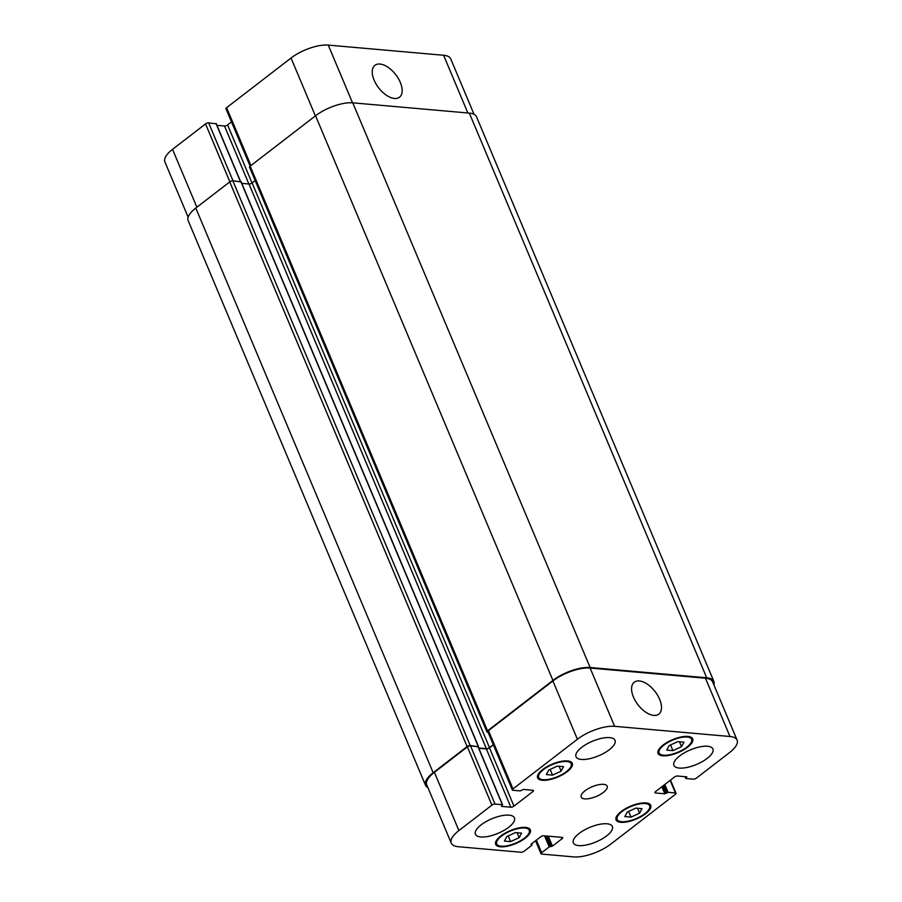 <?xml version="1.0" encoding="UTF-8"?>
<svg xmlns="http://www.w3.org/2000/svg" width="902" height="902" viewBox="0 0 902 902"><rect width="100%" height="100%" fill="white"/><g stroke="black" fill="none" stroke-linecap="round" stroke-linejoin="round"><path stroke-width="1.35" d="M400.308 82.409A20.137 10.79 -127.6 0 1 399.496 97.202A20.137 10.79 -127.6 0 1 378.66 87.844A20.137 10.79 -127.6 0 1 374.916 65.316A20.137 10.79 -127.6 0 1 400.308 82.409M659.644 699.332A20.137 10.79 -127.6 0 1 658.821 714.125A20.137 10.79 -127.6 0 1 637.985 704.766A20.137 10.79 -127.6 0 1 634.241 682.228A20.137 10.79 -127.6 0 1 659.644 699.332M603.607 784.345A14.105 5.277 -22.8 0 1 607.181 786.149A14.105 5.277 -22.8 0 1 596.222 796.466A14.105 5.277 -22.8 0 1 581.181 797.075A14.105 5.277 -22.8 0 1 588.296 788.641A14.105 5.277 -22.8 0 1 603.607 784.345M561.134 771.154L552.543 775.111L546.353 774.57L548.766 770.06L557.357 766.091L563.547 766.632L561.134 771.154L559.071 766.238M552.543 775.111L550.141 769.417M519.18 837.642L510.588 841.611L504.41 841.07L506.823 836.56L515.414 832.591L521.593 833.132L519.18 837.642L517.117 832.738M510.588 841.611L508.198 835.917M639.597 813.164L631.005 817.133L624.815 816.581L627.228 812.071L635.82 808.102L641.998 808.654L639.597 813.164L637.534 808.26M631.005 817.133L628.604 811.439M681.54 746.664L672.948 750.633L666.77 750.092L669.183 745.582L677.774 741.613L683.953 742.154L681.54 746.664L679.477 741.76M672.948 750.633L670.558 744.939M645.201 803.535A17.623 6.585 157.2 0 0 626.056 808.902A17.623 6.585 157.2 0 0 617.16 819.444A17.623 6.585 157.2 0 0 635.966 818.689A17.623 6.585 157.2 0 0 649.654 805.79A17.623 6.585 157.2 0 0 645.201 803.535M645.979 802.927A18.807 7.024 -22.8 0 1 650.748 805.328A18.807 7.024 -22.8 0 1 636.135 819.095A18.807 7.024 -22.8 0 1 616.077 819.907A18.807 7.024 -22.8 0 1 625.56 808.654A18.807 7.024 -22.8 0 1 645.979 802.927M524.784 828.013A17.623 6.585 157.2 0 0 505.639 833.38A17.623 6.585 157.2 0 0 496.754 843.934A17.623 6.585 157.2 0 0 515.549 843.178A17.623 6.585 157.2 0 0 529.248 830.268A17.623 6.585 157.2 0 0 524.784 828.013M525.573 827.416A18.807 7.024 -22.8 0 1 530.331 829.817A18.807 7.024 -22.8 0 1 515.73 843.584A18.807 7.024 -22.8 0 1 495.672 844.385A18.807 7.024 -22.8 0 1 505.154 833.132A18.807 7.024 -22.8 0 1 525.573 827.416M566.738 761.525A17.623 6.585 157.2 0 0 547.593 766.892A17.623 6.585 157.2 0 0 538.697 777.434A17.623 6.585 157.2 0 0 557.504 776.678A17.623 6.585 157.2 0 0 571.203 763.768A17.623 6.585 157.2 0 0 566.738 761.525M567.527 760.916A18.807 7.024 -22.8 0 1 572.285 763.317A18.807 7.024 -22.8 0 1 557.673 777.084A18.807 7.024 -22.8 0 1 537.615 777.885A18.807 7.024 -22.8 0 1 547.097 766.644A18.807 7.024 -22.8 0 1 567.527 760.916M687.144 737.035A17.623 6.585 157.2 0 0 667.999 742.402A17.623 6.585 157.2 0 0 659.114 752.956A17.623 6.585 157.2 0 0 677.909 752.2A17.623 6.585 157.2 0 0 691.608 739.29A17.623 6.585 157.2 0 0 687.144 737.035M687.933 736.427A18.807 7.024 -22.8 0 1 692.691 738.839A18.807 7.024 -22.8 0 1 678.078 752.606A18.807 7.024 -22.8 0 1 658.032 753.407A18.807 7.024 -22.8 0 1 667.514 742.154A18.807 7.024 -22.8 0 1 687.933 736.427M606.99 823.785A21.152 7.904 -22.8 0 1 612.345 826.491A21.152 7.904 -22.8 0 1 595.906 841.983A21.152 7.904 -22.8 0 1 573.345 842.885A21.152 7.904 -22.8 0 1 584.011 830.223A21.152 7.904 -22.8 0 1 606.99 823.785M707.574 746.258A21.152 7.904 -22.8 0 1 712.918 748.964A21.152 7.904 -22.8 0 1 696.491 764.456A21.152 7.904 -22.8 0 1 673.929 765.358A21.152 7.904 -22.8 0 1 684.595 752.696A21.152 7.904 -22.8 0 1 707.574 746.258M609.662 737.633A21.152 7.904 -22.8 0 1 615.017 740.339A21.152 7.904 -22.8 0 1 598.578 755.82A21.152 7.904 -22.8 0 1 576.017 756.733A21.152 7.904 -22.8 0 1 586.683 744.071A21.152 7.904 -22.8 0 1 609.662 737.633M509.078 815.16A21.152 7.904 -22.8 0 1 514.433 817.866A21.152 7.904 -22.8 0 1 498.005 833.347A21.152 7.904 -22.8 0 1 475.433 834.26A21.152 7.904 -22.8 0 1 486.099 821.598A21.152 7.904 -22.8 0 1 509.078 815.16M512.967 788.912A2.345 0.879 157.2 0 0 512.325 789.949A2.345 0.879 157.2 0 0 512.922 790.253L520.262 790.896L523.532 789.43L532.868 790.253A2.345 0.879 -22.8 0 1 533.454 790.558A2.345 0.879 -22.8 0 1 532.823 791.606L513.96 806.14A2.345 0.879 -22.8 0 1 510.859 807.211L501.535 806.388L502.346 804.708L495.006 804.065A2.345 0.879 157.2 0 0 491.906 805.136L458.904 830.573A28.199 10.542 157.2 0 0 451.259 843.122A28.199 10.542 157.2 0 0 458.396 846.73L521.119 852.266A2.345 0.879 157.2 0 0 524.22 851.184L531.763 845.366L531.03 844.227L540.625 836.842A2.345 0.879 -22.8 0 1 543.726 835.759L562.081 837.383A2.345 0.879 -22.8 0 1 562.679 837.676A2.345 0.879 -22.8 0 1 562.036 838.725L552.452 846.11L549.205 846.91L541.662 852.717A2.345 0.879 157.2 0 0 541.02 853.766A2.345 0.879 157.2 0 0 541.617 854.07L573.74 856.9A28.199 10.542 157.2 0 0 610.958 843.979L675.395 794.312A2.345 0.879 157.2 0 0 676.038 793.275A2.345 0.879 157.2 0 0 675.44 792.971L668.1 792.328L664.83 793.794L655.495 792.971A2.345 0.879 -22.8 0 1 654.897 792.666A2.345 0.879 -22.8 0 1 655.54 791.618L674.403 777.084A2.345 0.879 -22.8 0 1 677.503 776.013L686.828 776.836L686.016 778.516L693.356 779.159A2.345 0.879 157.2 0 0 696.457 778.088L729.459 752.651A28.199 10.542 157.2 0 0 737.103 740.102A28.199 10.542 157.2 0 0 729.966 736.494L614.612 726.324A28.199 10.542 157.2 0 0 577.404 739.245L512.967 788.912L488.467 730.631L552.903 680.965A28.199 10.542 -22.8 0 1 590.122 668.044L705.465 678.214A28.199 10.542 -22.8 0 1 712.603 681.822L737.103 740.102M474.035 114.295L450.741 58.878A28.199 10.542 157.2 0 0 443.604 55.27L328.26 45.1A28.199 10.542 157.2 0 0 291.042 58.021L226.605 107.688A2.345 0.879 157.2 0 0 225.962 108.725L250.125 166.194M216.142 123.856L208.644 122.841A2.345 0.879 157.2 0 0 205.543 123.912L172.541 149.349A28.199 10.542 157.2 0 0 164.897 161.898L188.135 217.168M231.51 121.905L227.597 124.916A2.345 0.879 -22.8 0 1 224.497 125.987L216.954 125.322M512.325 789.949L487.835 731.68A2.345 0.879 -22.8 0 1 488.467 730.631M478.815 748.277L486.37 748.942A2.345 0.879 157.2 0 0 489.47 747.859L493.371 744.849M451.259 843.122L426.759 784.853A28.199 10.542 -22.8 0 1 434.403 772.304L467.405 746.867A2.345 0.879 -22.8 0 1 470.506 745.785L478.015 746.811M478.691 747.995L486.37 748.671A2.345 0.879 157.2 0 0 489.47 747.589L493.281 744.657M488.061 732.21L487.497 732.165A2.345 0.879 -22.8 0 1 486.9 731.86A2.345 0.879 -22.8 0 1 487.542 730.823L552.915 680.424A28.199 10.542 -22.8 0 1 590.133 667.514L706.706 677.785A28.199 10.542 -22.8 0 1 713.843 681.393A28.199 10.542 -22.8 0 1 713.865 684.832M427.965 787.705A28.199 10.542 -22.8 0 1 425.518 785.281A28.199 10.542 -22.8 0 1 433.163 772.732L467.112 746.563A2.345 0.879 -22.8 0 1 470.213 745.492L478.161 746.721M713.843 681.393L476.481 116.719A28.199 10.542 157.2 0 0 469.333 113.111L352.772 102.839A28.199 10.542 157.2 0 0 315.553 115.76L250.17 166.148A2.345 0.879 157.2 0 0 249.538 167.197L486.9 731.86M255.165 180.569L252.109 182.926A2.345 0.879 -22.8 0 1 249.008 183.997L241.759 183.354M240.958 181.9L232.84 180.817A2.345 0.879 157.2 0 0 229.739 181.9L195.802 208.058A28.199 10.542 157.2 0 0 188.157 220.607L425.518 785.281M532.236 790.197L532.823 791.606M489.47 747.859L513.96 806.14M486.37 748.942L510.859 807.211M477.857 746.439L502.346 804.708M470.506 745.785L495.006 804.065M467.405 746.867L491.906 805.136M434.403 772.304L458.904 830.573M531.402 843.934L531.785 844.836M561.45 837.327L562.036 838.725M548.269 836.165L552.452 846.11M546.792 836.03L551.212 846.55M546.026 835.962L550.445 846.482M544.549 835.827L549.205 846.91M536.363 840.123L541.662 852.717M670.141 780.365L675.44 792.971M664.797 784.481L668.1 792.328M663.725 785.315L666.849 792.757M661.865 786.747L664.83 793.794M662.936 785.913L666.071 793.354M655.1 792.035L655.495 792.971M685.497 776.712L686.027 777.975M705.465 678.214L729.966 736.494M590.122 668.044L614.612 726.324M552.903 680.965L577.404 739.245M250.936 165.562L226.605 107.688M252.019 182.993L227.597 124.916M248.884 183.985L224.497 125.987M240.372 181.482L215.984 123.484M233.02 180.84L208.644 122.841M229.875 181.798L205.543 123.912M196.873 207.234L172.541 149.349M467.867 112.987L443.604 55.27M352.513 102.817L328.26 45.1M315.373 115.896L291.042 58.021M552.915 680.424L315.553 115.76M352.772 102.839L590.133 667.514M487.542 730.823L250.17 166.148M489.47 747.589L252.109 182.926M486.37 748.671L249.008 183.997M478.161 746.191L240.8 181.516M470.213 745.492L232.84 180.817M467.112 746.563L229.739 181.9M433.163 772.732L195.802 208.058M706.706 677.785L469.333 113.111M616.213 817.189L617.16 819.444M648.707 803.535L649.654 805.79M495.807 841.679L496.754 843.934M528.301 828.013L529.248 830.268M537.75 775.179L538.697 777.434M570.256 761.513L571.203 763.768M658.167 750.701L659.114 752.956M690.661 737.035L691.608 739.29M502.583 804.832L478.094 746.552M532.022 844.948L531.549 843.832M541.02 853.766L535.551 840.743M676.038 793.275L670.49 780.095M685.768 778.392L685.046 776.678M240.563 181.494L216.232 123.608M478.41 746.315L241.037 181.64"/></g></svg>
